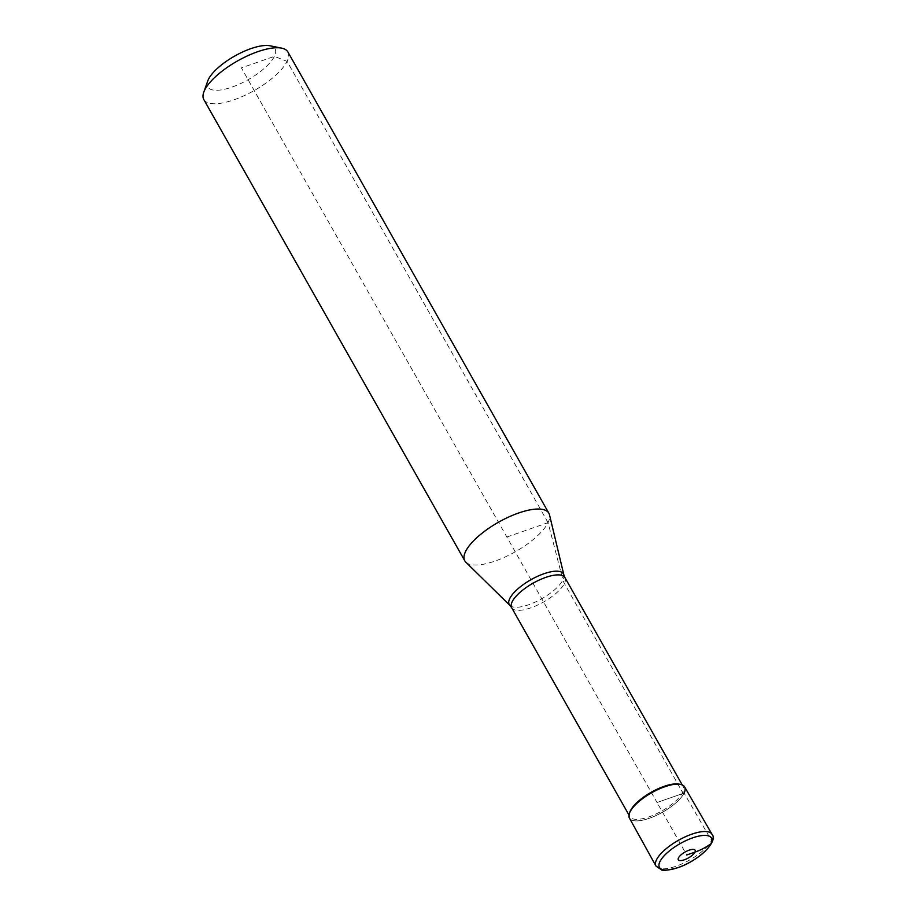 <?xml version="1.0" encoding="UTF-8"?>
<svg xmlns="http://www.w3.org/2000/svg" width="916" height="916" viewBox="0 0 916 916"><rect width="100%" height="100%" fill="white"/><g stroke="black" fill="none" stroke-linecap="round" stroke-linejoin="round"><path stroke-width="0.69" stroke-dasharray="4.58 3.44" d="M465.855 562.195A48.308 16.992 150.5 0 0 507.246 555.989A48.308 16.992 150.5 0 0 548.054 522.647A48.308 16.992 150.5 0 0 549.508 514.861M203.81 99.535A48.308 16.992 150.5 0 0 244.103 95.722A48.308 16.992 150.5 0 0 287.074 61.361A48.308 16.992 150.5 0 0 287.899 51.972M207.714 81.066A38.644 13.603 150.5 0 0 233.466 86.573A38.644 13.603 150.5 0 0 274.376 56.368A38.644 13.603 150.5 0 0 270.048 45.8M629.865 812.057A30.594 10.763 150.5 0 0 629.899 816.683A30.594 10.763 150.5 0 0 655.421 814.267A30.594 10.763 150.5 0 0 682.638 792.5A30.594 10.763 150.5 0 0 683.153 786.546A30.594 10.763 150.5 0 0 679.214 784.13M629.407 813.328A31.694 11.152 150.5 0 0 650.532 817.839A31.694 11.152 150.5 0 0 684.08 793.073A31.694 11.152 150.5 0 0 684.607 786.878M629.429 818.091A31.694 11.152 150.5 0 0 655.845 815.641A31.694 11.152 150.5 0 0 684.08 793.073L682.638 792.5L564.393 583.503A16.099 13.408 -153.9 0 1 562.939 579.942L548.054 522.647L506.834 537.039M548.054 522.647L287.074 61.361L274.376 56.368L241.4 67.887L657.035 802.508L684.08 793.073L657.035 802.508L686.725 854.983M710.908 843.796A3.217 2.679 26.1 0 0 711.48 840.579L684.08 793.073M509.937 605.442A31.144 10.958 150.5 0 0 528.772 604.72A31.144 10.958 150.5 0 0 562.939 579.942A31.144 10.958 150.5 0 0 563.878 574.927M511.655 607.686A30.594 10.763 150.5 0 0 530.822 607.835A30.594 10.763 150.5 0 0 564.393 583.503A30.594 10.763 150.5 0 0 564.909 577.549M655.971 866.032A32.209 11.336 150.5 0 0 676.157 866.192A32.209 11.336 150.5 0 0 711.48 840.579A32.209 11.336 150.5 0 0 712.03 834.316M682.225 784.909L683.153 786.546M628.971 815.045L629.899 816.683"/><path stroke-width="1.37" d="M549.508 514.861A48.308 16.992 150.5 0 0 548.879 513.246A48.308 16.992 150.5 0 0 508.586 517.071A48.308 16.992 150.5 0 0 465.614 551.432A48.308 16.992 150.5 0 0 464.79 560.821A48.308 16.992 150.5 0 0 465.855 562.195L509.937 605.442A31.144 10.958 150.5 0 1 509.788 598.503A31.144 10.958 150.5 0 1 543.955 573.737A31.144 10.958 150.5 0 1 563.878 574.927L549.508 514.861M548.879 513.246L287.899 51.972A48.308 16.992 150.5 0 0 281.67 48.147A48.308 16.992 150.5 0 0 239.374 59.918A48.308 16.992 150.5 0 0 204.634 90.146A48.308 16.992 150.5 0 0 203.753 92.241A48.308 16.992 150.5 0 0 203.81 99.535L464.79 560.821M281.67 48.147L270.048 45.8A38.644 13.603 150.5 0 0 236.214 55.212A38.644 13.603 150.5 0 0 208.424 79.394A38.644 13.603 150.5 0 0 207.714 81.066L203.753 92.241M684.08 793.073A31.694 11.152 150.5 0 0 680.531 784.405L679.214 784.13A30.594 10.763 150.5 0 0 652.421 791.584A30.594 10.763 150.5 0 0 630.426 810.729A30.594 10.763 150.5 0 0 629.865 812.057L629.407 813.328A31.694 11.152 150.5 0 1 629.99 811.954A31.694 11.152 150.5 0 0 629.429 818.091L655.959 865.998A32.209 11.336 150.5 0 0 655.971 866.032A32.209 11.336 150.5 0 1 656.52 859.769A32.209 11.336 150.5 0 1 691.855 834.155A32.209 11.336 150.5 0 1 712.007 834.281A32.209 11.336 150.5 0 0 712.007 834.281C718.476 841.266 698.908 860.674 678 867.635C667.787 870.315 662.268 871.036 661.432 869.799L655.971 866.032M680.531 784.405A31.694 11.152 150.5 0 0 652.787 792.122A31.694 11.152 150.5 0 0 629.99 811.954A31.694 11.152 150.5 0 1 658.135 789.432A31.694 11.152 150.5 0 1 684.607 786.878L712.007 834.281M686.725 854.983L694.969 852.109A74.07 61.67 26.1 0 0 710.908 843.796A29.862 10.511 150.5 0 0 692.714 837.842A29.862 10.511 150.5 0 0 659.944 861.601A29.862 10.511 150.5 0 0 678.149 867.555A29.862 10.511 150.5 0 0 710.908 843.796M563.878 574.927L564.909 577.549A30.594 10.763 150.5 0 0 545.741 577.401A30.594 10.763 150.5 0 0 512.181 601.732A30.594 10.763 150.5 0 0 511.655 607.686L509.937 605.442M694.969 852.109A9.664 3.401 150.5 0 0 689.084 850.185A9.664 3.401 150.5 0 0 678.481 857.868A9.664 3.401 150.5 0 0 684.367 859.792A9.664 3.401 150.5 0 0 694.969 852.109M564.909 577.549L682.225 784.909M511.655 607.686L628.971 815.045"/></g></svg>
